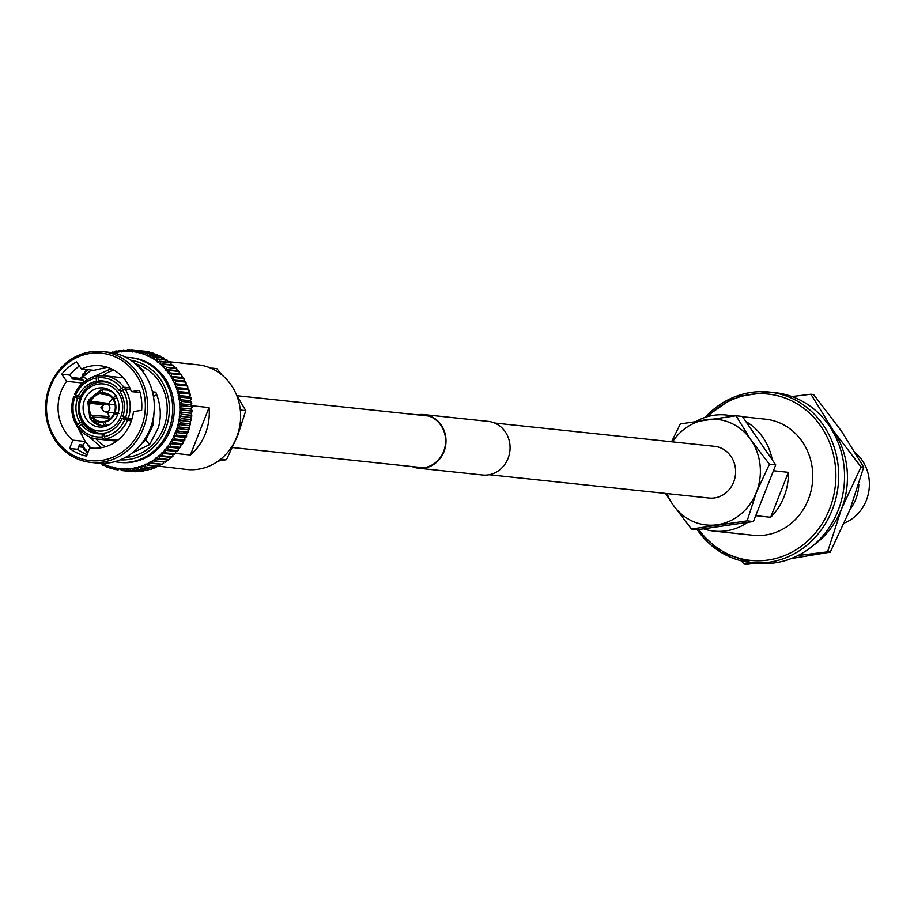 <?xml version="1.0" encoding="UTF-8"?>
<svg xmlns="http://www.w3.org/2000/svg" width="914" height="914" viewBox="0 0 914 914"><rect width="100%" height="100%" fill="white"/><g stroke="black" fill="none" stroke-linecap="round" stroke-linejoin="round"><path stroke-width="1.37" d="M494.623 423.022L714.565 446.329A26.003 23.775 96 0 1 733.656 482.066A26.003 23.775 96 0 1 709.081 498.039L489.139 474.732M108.263 465.98L110.046 468.231L111.862 467.134A58.884 53.835 96 0 1 108.263 465.98A2.045 1.874 -84 0 1 108.343 465.603A2.045 1.874 96 0 1 108.195 465.957A58.884 53.835 96 0 1 104.676 464.529L106.253 466.837L108.617 467.237M111.931 467.157L114.056 469.35L115.61 468.025A58.884 53.835 96 0 1 111.931 467.157A2.045 1.874 -84 0 1 111.988 466.768A2.045 1.874 96 0 1 111.862 467.134M115.678 468.037L117.94 470.104L119.414 468.608A58.884 53.835 96 0 1 115.678 468.037A2.045 1.874 -84 0 1 115.712 467.648A2.045 1.874 96 0 1 115.61 468.025M119.483 468.619L121.87 470.561A60.575 55.388 96 0 0 121.939 470.561L123.241 468.905A58.884 53.835 96 0 1 119.483 468.619A2.045 1.874 -84 0 1 119.483 468.231A2.045 1.874 96 0 1 119.414 468.608M123.31 468.905L125.824 470.71A60.575 55.388 96 0 0 125.892 470.71L127.092 468.893A58.884 53.835 96 0 1 123.31 468.905A2.045 1.874 -84 0 1 123.299 468.516A2.045 1.874 96 0 1 123.241 468.905M127.16 468.893L129.777 470.539A60.575 55.388 96 0 0 129.857 470.539L130.93 468.585A58.884 53.835 96 0 1 127.16 468.893A2.045 1.874 -84 0 1 127.115 468.505A2.045 1.874 96 0 1 127.092 468.893M130.999 468.574L133.718 470.07A60.575 55.388 96 0 0 133.798 470.059L134.746 467.979A58.884 53.835 96 0 1 130.999 468.574A2.045 1.874 -84 0 1 130.93 468.197A2.045 1.874 96 0 1 130.93 468.585M134.815 467.968L137.626 469.293A60.575 55.388 96 0 0 137.706 469.282L138.517 467.077A58.884 53.835 96 0 1 134.815 467.968A2.045 1.874 -84 0 1 134.724 467.591A2.045 1.874 96 0 1 134.746 467.979M138.585 467.065L141.476 468.219A60.575 55.388 96 0 0 141.556 468.197L142.23 465.889A58.884 53.835 96 0 1 138.585 467.065A2.045 1.874 -84 0 1 138.471 466.7A2.045 1.874 96 0 1 138.517 467.077M142.298 465.866L145.257 466.848A60.575 55.388 96 0 0 145.326 466.826L145.863 464.415A58.884 53.835 96 0 1 142.298 465.866A2.045 1.874 -84 0 1 142.161 465.512A2.045 1.874 96 0 1 142.23 465.889M145.92 464.392L148.936 465.192A60.575 55.388 96 0 0 149.005 465.157L149.382 462.667A58.884 53.835 96 0 1 145.92 464.392A2.045 1.874 -84 0 1 145.76 464.038A2.045 1.874 96 0 1 145.863 464.415M149.45 462.633L152.512 463.249A60.575 55.388 96 0 0 152.569 463.204L152.787 460.645A58.884 53.835 96 0 1 149.45 462.633A2.045 1.874 -84 0 1 149.256 462.301A2.045 1.874 96 0 1 149.382 462.667M152.855 460.61L155.94 461.033A60.575 55.388 96 0 0 156.008 460.987L156.066 458.371A58.884 53.835 96 0 1 152.855 460.61A2.045 1.874 -84 0 1 152.649 460.29A2.045 1.874 96 0 1 152.787 460.645M167.182 459.548L165.765 462.027A60.575 55.388 96 0 1 165.697 462.073L154.283 461.307M156.123 458.325L159.23 458.565A60.575 55.388 96 0 0 159.299 458.52L159.185 455.846A58.884 53.835 96 0 1 156.123 458.325A2.045 1.874 -84 0 1 155.894 458.028A2.045 1.874 96 0 1 156.066 458.371M170.301 457.023L169.044 459.548A60.575 55.388 96 0 1 168.987 459.593L168.747 459.891M159.23 455.8L162.361 455.846A60.575 55.388 96 0 0 162.418 455.8L162.132 453.093A58.884 53.835 96 0 1 159.23 455.8A2.045 1.874 -84 0 1 158.99 455.515A2.045 1.874 96 0 1 159.185 455.846M173.249 454.269L172.163 456.829A60.575 55.388 96 0 1 172.118 456.886L172.735 456.406M174.094 454.589L163.218 453.435L162.178 453.036L165.297 452.898A60.575 55.388 96 0 0 165.354 452.841L164.897 450.111A58.884 53.835 96 0 1 162.178 453.036A2.045 1.874 -84 0 1 161.915 452.784A2.045 1.874 96 0 1 162.132 453.093M176.014 451.288L175.111 453.87A60.575 55.388 96 0 1 175.054 453.927L175.682 453.39M176.779 451.527L165.845 450.362L168.05 449.734A60.575 55.388 96 0 0 168.096 449.665L167.468 446.935A58.884 53.835 96 0 1 164.943 450.054A2.045 1.874 -84 0 1 164.669 449.825A2.045 1.874 96 0 1 164.897 450.111M178.584 448.111L177.853 450.705A60.575 55.388 96 0 1 177.796 450.762L178.413 450.168M179.247 448.271L168.267 447.106L170.587 446.363A60.575 55.388 96 0 0 170.621 446.295L169.821 443.564A58.884 53.835 96 0 1 167.513 446.877A2.045 1.874 -84 0 1 167.216 446.66A2.045 1.874 96 0 1 167.468 446.935M180.938 444.741L180.378 447.334A60.575 55.388 96 0 1 180.332 447.392L180.801 446.912M181.509 444.844L170.472 443.678L172.895 442.81A60.575 55.388 96 0 0 172.929 442.742L171.958 440.034A58.884 53.835 96 0 1 169.867 443.507A2.045 1.874 -84 0 1 169.558 443.313A2.045 1.874 96 0 1 169.821 443.564M183.074 441.199A2.045 1.874 -84 0 1 183.074 441.211L182.686 443.77A60.575 55.388 96 0 1 182.651 443.838L182.983 443.461M184.925 437.475A2.045 1.874 -84 0 1 184.982 437.52L184.765 440.057A60.575 55.388 96 0 1 184.719 440.125L183.531 441.245L172.472 440.08L174.974 439.086A60.575 55.388 96 0 0 175.008 439.017L173.854 436.344A58.884 53.835 96 0 1 171.992 439.965A2.045 1.874 -84 0 1 171.672 439.805A2.045 1.874 96 0 1 171.958 440.034M174.974 439.086L184.719 440.125L184.559 440.719L184.925 439.863M186.525 433.624A2.045 1.874 -84 0 1 186.639 433.693L186.582 436.184A60.575 55.388 96 0 1 186.559 436.252L185.314 437.52L173.888 436.275L176.802 435.224A60.575 55.388 96 0 0 176.836 435.144L175.511 432.516A58.884 53.835 96 0 1 173.888 436.275A2.045 1.874 -84 0 1 173.557 436.138A2.045 1.874 96 0 1 173.854 436.344M176.802 435.224L186.559 436.252L186.422 436.892L186.639 436.115M178.379 431.225L188.135 432.333L186.844 433.659L175.739 432.482L178.379 431.225A60.575 55.388 96 0 0 178.401 431.157L176.916 428.586A58.884 53.835 96 0 1 175.545 432.448A2.045 1.874 -84 0 1 175.202 432.333A2.045 1.874 96 0 1 175.511 432.516M176.916 428.586A2.045 1.874 96 0 0 176.596 428.426A2.045 1.874 -84 0 0 176.939 428.506L179.692 427.124L189.449 428.163L189.381 428.872L189.472 428.083A60.575 55.388 96 0 1 189.449 428.163M179.692 427.124A60.575 55.388 96 0 0 179.715 427.044L178.07 424.553A2.045 1.874 96 0 0 177.727 424.416A2.045 1.874 -84 0 0 178.081 424.473L180.732 422.931L190.489 423.97L190.478 424.713L190.5 423.89A60.575 55.388 96 0 1 190.489 423.97M180.732 422.931A60.575 55.388 96 0 0 180.755 422.862L178.95 420.44A2.045 1.874 96 0 0 178.607 420.337A2.045 1.874 -84 0 0 178.961 420.371L181.509 418.681L191.255 419.72L191.289 420.486L191.266 419.64A60.575 55.388 96 0 1 191.255 419.72M181.509 418.681A60.575 55.388 96 0 0 181.52 418.601L179.555 416.281A2.045 1.874 96 0 0 179.213 416.213A2.045 1.874 -84 0 0 179.567 416.213L181.989 414.385L191.746 415.424L191.826 416.201L191.757 415.344A60.575 55.388 96 0 1 191.746 415.424M181.989 414.385A60.575 55.388 96 0 0 182 414.305L179.898 412.1A2.045 1.874 96 0 0 179.544 412.043A2.045 1.874 -84 0 0 179.898 412.02L182.206 410.066L191.951 411.106L191.026 413.197A2.045 1.874 -84 0 1 190.718 413.231M179.955 407.827L182.126 405.747A60.575 55.388 96 0 0 182.126 405.667L179.75 403.714A58.884 53.835 96 0 1 179.955 407.827A2.045 1.874 -84 0 1 179.601 407.873A2.045 1.874 96 0 1 179.864 407.884L190.98 409.061A2.045 1.874 -84 0 1 191.083 409.072L191.951 411.026A60.575 55.388 96 0 1 191.951 411.106L192.077 411.917M182.126 405.747L191.883 406.787L191.083 409.004A2.045 1.874 -84 0 1 190.832 409.049M179.75 403.634L181.772 401.452A60.575 55.388 96 0 0 181.76 401.383L179.27 399.555A58.884 53.835 96 0 1 179.75 403.634A2.045 1.874 -84 0 1 179.395 403.714A2.045 1.874 96 0 1 179.75 403.714L190.9 404.891L191.871 406.707A60.575 55.388 96 0 1 191.883 406.787L192.054 407.747M181.772 401.452L191.529 402.491L190.866 404.811A2.045 1.874 -84 0 1 190.672 404.868M179.258 399.487L181.132 397.202A60.575 55.388 96 0 0 181.121 397.133L178.516 395.454A58.884 53.835 96 0 1 179.258 399.487A2.045 1.874 -84 0 1 178.916 399.589A2.045 1.874 96 0 1 179.27 399.555L190.546 400.743L191.517 402.411A60.575 55.388 96 0 1 191.529 402.491L191.757 403.6M181.132 397.202L190.889 398.241L190.375 400.663A2.045 1.874 -84 0 1 190.249 400.709M178.504 395.385L180.218 393.02A60.575 55.388 96 0 0 180.195 392.951L177.487 391.432A58.884 53.835 96 0 1 178.504 395.385A2.045 1.874 -84 0 1 178.161 395.511A2.045 1.874 96 0 1 178.516 395.454L189.918 396.642L190.877 398.161A60.575 55.388 96 0 1 190.889 398.241L191.186 399.498M180.218 393.02L189.975 394.06L189.621 396.562A2.045 1.874 -84 0 1 189.541 396.596M177.476 391.352L179.03 388.93A60.575 55.388 96 0 0 179.007 388.85L176.208 387.49A58.884 53.835 96 0 1 177.476 391.352A2.045 1.874 -84 0 1 177.145 391.512A2.045 1.874 96 0 1 177.487 391.432L189.015 392.597L189.952 393.98A60.575 55.388 96 0 1 189.975 394.06L190.34 395.465M179.03 388.93L188.787 389.958L188.592 392.54A2.045 1.874 -84 0 0 188.592 392.54M176.185 387.422L177.579 384.943A60.575 55.388 96 0 0 177.556 384.863L174.665 383.674A58.884 53.835 96 0 1 176.185 387.422A2.045 1.874 -84 0 1 175.865 387.605A2.045 1.874 96 0 1 176.208 387.49L187.85 388.633L188.764 389.89A60.575 55.388 96 0 1 188.787 389.958L189.232 391.512M174.643 383.617L175.865 381.081A60.575 55.388 96 0 0 175.831 381.012L172.883 379.996A58.884 53.835 96 0 1 174.643 383.617A2.045 1.874 -84 0 1 174.334 383.823A2.045 1.874 96 0 1 174.665 383.674L186.422 384.783L187.301 385.902A60.575 55.388 96 0 1 187.336 385.971L187.873 387.662L187.336 385.971L177.579 384.943M175.865 381.081L185.622 382.109L186.056 382.76L185.588 382.041A60.575 55.388 96 0 1 185.622 382.109L186.25 383.937M184.742 381.058L172.883 379.996A2.045 1.874 96 0 0 172.563 380.167A2.045 1.874 -84 0 0 172.849 379.938L173.911 377.368L184.114 379.002L183.623 378.339A60.575 55.388 96 0 1 183.657 378.396L184.377 380.35M173.911 377.368A60.575 55.388 96 0 0 173.866 377.299L170.861 376.465A2.045 1.874 96 0 0 170.541 376.659A2.045 1.874 -84 0 0 170.815 376.408L171.706 373.826L181.418 374.797A60.575 55.388 96 0 1 181.463 374.854L182.274 376.934M171.706 373.826A60.575 55.388 96 0 0 171.661 373.757L168.61 373.106A2.045 1.874 96 0 0 168.302 373.323A2.045 1.874 -84 0 0 168.564 373.049L169.273 370.467L178.984 371.438A60.575 55.388 96 0 1 179.03 371.495L179.681 374.237M169.273 370.467A60.575 55.388 96 0 0 169.227 370.399L166.131 369.942A2.045 1.874 96 0 0 165.845 370.181A2.045 1.874 -84 0 0 166.085 369.884L166.622 367.302L176.848 368.776L176.139 367.988M166.622 367.302A60.575 55.388 96 0 0 166.577 367.257L176.322 368.285A60.575 55.388 96 0 1 176.379 368.342L177.407 370.638M164.977 366.617L163.457 366.982A2.045 1.874 96 0 0 163.195 367.245A2.045 1.874 -84 0 0 163.412 366.925L163.777 364.366L173.477 365.349A60.575 55.388 96 0 1 173.523 365.406L174.665 367.805M163.777 364.366A60.575 55.388 96 0 0 163.72 364.32L160.601 364.24A2.045 1.874 96 0 0 160.338 364.515A2.045 1.874 -84 0 0 160.544 364.195L160.738 361.67L170.427 362.652A60.575 55.388 96 0 1 170.484 362.698L171.741 365.189M160.738 361.67A60.575 55.388 96 0 0 160.681 361.613L157.551 361.727A2.045 1.874 96 0 0 157.322 362.024A2.045 1.874 -84 0 0 157.505 361.681L157.516 359.202L167.216 360.196A60.575 55.388 96 0 1 167.273 360.242L168.633 362.824M157.516 359.202A60.575 55.388 96 0 0 157.459 359.168L154.352 359.465A2.045 1.874 96 0 0 154.135 359.773A2.045 1.874 -84 0 0 154.295 359.431L154.146 357.008L163.846 358.002A60.575 55.388 96 0 1 163.903 358.048L165.423 360.607M163.686 357.888L153.095 356.7L154.089 356.974L151.004 357.454A2.045 1.874 96 0 0 150.81 357.785A2.045 1.874 -84 0 0 150.947 357.42L150.639 355.089L160.327 356.083A60.575 55.388 96 0 1 160.396 356.117L162.075 358.608M76.033 424.507L85.322 441.496L72.857 440.171A41.381 37.84 96 0 1 61.169 391.192A41.381 37.84 96 0 1 66.631 381.321L82.683 383.023M111.142 368.742L91.126 377.722M72.857 440.171L69.59 448.466A50.133 45.837 -84 0 0 86.522 456.12L89.789 447.837A41.381 37.84 96 0 0 91.571 448.066A41.381 37.84 96 0 0 130.691 422.645A41.381 37.84 96 0 0 133.49 411.563L141.647 410.375A50.133 45.837 -84 0 0 139.534 390.404L131.376 391.603A41.381 37.84 96 0 0 100.289 365.76A41.381 37.84 96 0 0 81.449 369.016L93.925 370.33L107.304 367.257M131.376 391.603L140.128 392.529M141.796 443.427L145.749 439.965L153.129 425.021L154.26 409.255M102.756 375.677A41.381 37.84 96 0 1 113.782 370.09M105.658 446.672A41.381 37.84 96 0 1 96.061 438.891M89.789 447.837L93.354 448.214M89.286 436.812L101.511 447.689M141.293 427.444A54.017 49.39 96 0 1 76.273 456.829A54.017 49.39 96 0 1 50.567 386.394A54.017 49.39 96 0 1 115.587 357.008A54.017 49.39 96 0 1 141.293 427.444M143.407 428.152A55.708 50.944 96 0 1 90.737 462.393A55.708 50.944 96 0 1 49.824 385.822A55.708 50.944 96 0 1 102.482 351.593A55.708 50.944 96 0 1 143.407 428.152M102.482 351.593L109.189 352.301A55.708 50.944 96 0 1 150.113 428.872A55.708 50.944 96 0 1 97.444 463.101L90.737 462.393M135.238 363.646A47.757 43.666 96 0 1 163.617 427.981A47.757 43.666 96 0 1 125.298 457.457M132.073 453.07L149.61 444.638L158.476 427.444C161.355 416.715 160.795 405.816 156.785 394.757L153.438 396.379M79.518 429.454L84.739 440.856M85.265 441.622L90.772 447.94M85.322 441.496L81.712 447.129L81.335 446.135L81.712 447.129L78.65 446.809M170.29 430.117A52.635 48.134 96 0 1 120.522 462.461L118.969 462.29A52.635 48.134 96 0 1 114.878 461.661L118.969 462.29A52.635 48.134 96 0 0 168.736 429.946A52.635 48.134 96 0 0 130.062 357.603L131.627 357.762A52.635 48.134 96 0 1 170.29 430.117M168.633 361.693L198.018 364.8A52.635 48.134 96 0 1 236.68 437.143A52.635 48.134 96 0 1 186.924 469.488L158.762 466.186A60.575 55.388 96 0 1 158.693 466.22L158.488 466.369M191.94 405.747L209.055 407.564A52.635 48.134 96 0 1 205.33 433.83A52.635 48.134 96 0 1 190.375 455.012L175.625 453.447M84.568 400.001A19.628 17.949 96 0 1 103.122 387.936A19.628 17.949 96 0 1 117.54 414.922A19.628 17.949 96 0 1 98.986 426.987A19.628 17.949 96 0 1 84.568 400.001M104.139 402.891A18.04 16.498 -84 0 0 103.91 403.542L105.213 404.137M110.377 424.039A18.04 16.498 96 0 1 106.47 425.421L107.681 425.547M104.824 421.8L102.848 421.72L102.928 422.405L104.539 425.707L106.755 425.935M107.715 412.225A13.047 11.939 96 0 0 109.28 416.51L91.377 415.379L89.8 417.881L91.4 418.052M89.8 417.881L87.824 401.92L103.91 403.542M110.388 468.334L112.548 468.585M114.181 469.373L116.684 469.647M131.627 471.59L131.696 471.601A60.575 55.388 96 0 1 131.627 471.59L121.802 470.55L131.593 471.59M132.918 471.464L131.73 471.601M135.58 471.738L125.561 470.687L135.649 471.738A60.575 55.388 96 0 1 135.58 471.738M138.06 470.539L135.649 471.738L125.892 470.71M139.534 471.578L129.331 470.527L139.534 471.578A60.575 55.388 96 0 0 139.602 471.567L141.864 470.379M139.454 471.59L129.857 470.539M143.475 471.11L133.09 470.07L143.475 471.11A60.575 55.388 96 0 0 143.544 471.098L145.646 469.91M143.372 471.133L133.798 470.059M149.405 469.156L147.451 470.31A60.575 55.388 96 0 1 147.383 470.333L146.663 470.253M147.245 470.379L137.706 469.282M147.028 470.39L136.814 469.316L147.383 470.333M151.233 469.259L140.493 468.265L151.233 469.259A60.575 55.388 96 0 0 151.301 469.236L153.095 468.105M151.073 469.328L141.556 468.197M156.705 466.768L155.083 467.854A60.575 55.388 96 0 1 155.014 467.888L144.092 466.94M154.82 467.991L145.326 466.826M160.224 465.157L158.762 466.186L149.005 465.157M152.569 463.204L162.326 464.243L163.629 463.272L162.326 464.243A60.575 55.388 96 0 1 162.258 464.278L151.004 463.444M166.908 461.124L165.765 462.027L156.008 460.987M159.23 458.565L167.239 459.502M170.038 458.737L169.044 459.548L159.299 458.52M162.361 455.846L170.358 456.977M173.009 456.097L172.163 456.829L162.418 455.8M165.297 452.898L173.306 454.212M175.808 453.241L175.111 453.87L165.354 452.841M168.05 449.734L177.796 450.762L176.059 451.242M170.587 446.363L180.332 447.392L178.63 448.054M172.895 442.81L182.651 443.838L180.983 444.684M187.873 429.671A2.045 1.874 -84 0 1 188.044 429.763L188.158 432.185L178.401 431.157M189.449 428.369L188.124 429.694L176.939 428.506A58.884 53.835 96 0 0 178.07 424.553M188.97 425.627A2.045 1.874 -84 0 1 189.187 425.73L189.472 428.083L179.715 427.044M190.512 424.336L189.209 425.661A2.045 1.874 -84 0 1 188.855 425.593L178.299 424.473M189.781 421.537A2.045 1.874 -84 0 1 190.066 421.628L190.5 423.89L180.755 422.862M191.312 420.223L190.078 421.548A2.045 1.874 -84 0 1 189.724 421.514L178.904 420.371M179.235 416.213L190.329 417.39A2.045 1.874 -84 0 0 190.34 417.39A2.045 1.874 -84 0 1 190.683 417.469L191.266 419.64L181.52 418.601M191.837 416.087L190.683 417.39A2.045 1.874 -84 0 1 190.34 417.39L179.224 416.213M179.658 412.054L190.786 413.231A2.045 1.874 -84 0 1 191.015 413.277L191.757 415.344L182 414.305M192.077 411.894L192.111 410.283L191.951 411.026L182.206 409.986L179.967 407.895A58.884 53.835 96 0 1 179.898 412.02M192.054 407.587L191.974 405.987L191.871 406.707L182.126 405.667M191.574 401.714L191.517 402.411L181.76 401.383M191.163 399.018L190.877 397.499L190.877 398.161L181.121 397.133M190.295 394.814L189.918 393.351L189.952 393.98L180.195 392.951M189.152 390.689L188.695 389.295L188.764 389.89L179.007 388.85M187.736 386.668L187.199 385.354L177.556 384.863M184 381.172L185.588 382.041L175.831 381.012M181.977 377.642L183.623 378.339L173.866 377.299M182.811 377.471L170.861 376.465A58.884 53.835 96 0 1 172.849 379.938M179.727 374.294L171.661 373.757M177.259 371.118L169.227 370.399M162.258 363.783L173.294 365.109M159.367 361.179L170.255 362.447M156.305 358.814L167.045 360.036M156.591 354.392L156.694 354.449A60.575 55.388 96 0 1 156.762 354.472L146.286 353.272L143.955 354.255A58.884 53.835 96 0 1 147.474 355.695A2.045 1.874 -84 0 1 147.36 356.06A2.045 1.874 96 0 1 147.531 355.717L149.747 354.849L160.201 356.003M147.474 355.695L147.005 353.432L156.762 354.472L158.59 356.871M149.085 352.027L149.142 352.039A60.575 55.388 96 0 1 149.21 352.05L139.088 350.965L136.54 352.198A58.884 53.835 96 0 1 140.219 353.067A2.045 1.874 -84 0 1 140.15 353.455A2.045 1.874 96 0 1 140.288 353.09L142.733 351.97L152.958 353.09A60.575 55.388 96 0 1 153.026 353.112L154.66 354.164M143.955 354.255A2.045 1.874 96 0 0 143.806 354.621A2.045 1.874 -84 0 0 143.886 354.232L143.281 352.084L153.026 353.112M149.336 352.084L150.73 352.815M140.219 353.067L139.454 351.022L149.21 352.05M145.372 351.307L145.257 351.284A60.575 55.388 96 0 1 145.326 351.296L146.594 351.753M136.54 352.198A2.045 1.874 96 0 0 136.437 352.576A2.045 1.874 -84 0 0 136.472 352.187L135.58 350.256L145.326 351.296M132.667 351.604L131.547 349.799L128.908 351.319A58.884 53.835 96 0 1 132.667 351.604A2.045 1.874 -84 0 1 132.656 351.993A2.045 1.874 96 0 1 132.736 351.616L135.386 350.233L145.212 351.273M131.707 349.811L141.476 350.85L131.65 349.811A60.575 55.388 96 0 0 131.57 349.799M128.84 351.319L127.514 349.662L125.058 351.33A58.884 53.835 96 0 1 128.84 351.319A2.045 1.874 -84 0 1 128.851 351.707A2.045 1.874 96 0 1 128.908 351.319M130.348 349.936L127.743 349.662M124.99 351.33L123.813 349.811L121.219 351.639A58.884 53.835 96 0 1 124.99 351.33A2.045 1.874 -84 0 1 125.035 351.719A2.045 1.874 96 0 1 125.058 351.33M121.151 351.639L119.46 350.336L117.403 352.244A58.884 53.835 96 0 1 121.151 351.639A2.045 1.874 -84 0 1 121.219 352.027A2.045 1.874 96 0 1 121.219 351.639M121.882 350.45L119.905 350.268M117.403 352.244A2.045 1.874 96 0 0 117.426 352.633A2.045 1.874 -84 0 0 117.335 352.256L115.495 351.147L113.633 353.147M113.565 353.158L111.965 352.164A60.575 55.388 96 0 1 112.034 352.141M113.907 352.198L112.205 352.073M87.641 369.667A58.884 53.835 96 0 0 87.253 370.113A2.045 1.874 96 0 0 87.481 370.399A2.045 1.874 -84 0 0 87.207 370.159L86.499 369.873L87.161 369.942M87.207 370.159L85.699 370.193L84.682 373.289A58.884 53.835 96 0 1 87.207 370.159M84.682 373.289A2.045 1.874 96 0 0 84.933 373.563A2.045 1.874 -84 0 0 84.636 373.346L84.019 373.129L84.614 373.186M84.636 373.346L83.151 373.506L82.329 376.659A58.884 53.835 96 0 1 84.636 373.346M81.152 378.533A58.884 53.835 96 0 1 82.283 376.717L80.581 377.631A60.575 55.388 96 0 1 80.626 377.562M83.585 447.163L83.768 449.414L84.465 450.305L86.019 450.282A58.884 53.835 96 0 1 83.585 447.163A2.045 1.874 -84 0 1 83.848 446.889A2.045 1.874 96 0 1 83.54 447.106L81.86 446.603L83.54 447.106A58.884 53.835 96 0 1 82.717 445.941M84.248 449.905A60.575 55.388 96 0 0 84.294 449.962L86.019 450.282A2.045 1.874 96 0 0 86.304 450.042A2.045 1.874 -84 0 0 86.065 450.328L87.378 453.595M101.146 462.77L99.432 463.398L101.248 463.752M101.203 462.792L102.562 465.146L104.847 465.626M104.676 464.529A2.045 1.874 -84 0 1 104.79 464.152A2.045 1.874 96 0 1 104.607 464.506L103.076 465.397M113.325 398.321A13.047 11.939 96 0 0 108.88 403.485L90.863 401.246L88.601 399.955L100.609 390.05L102.06 390.175M116.284 395.899L112.136 398.138L114.947 398.561M107.201 394.38L101.82 393.466L102.699 389.764A18.04 16.498 96 0 1 105.521 389.787A18.04 16.498 96 0 1 113.644 393.203M110 390.267L102.699 389.764M119.128 413.596L114.581 411.986A14.167 12.956 96 0 0 113.302 399.818L116.261 397.864M101.82 393.466A14.167 12.956 96 0 1 104.584 393.614A14.167 12.956 96 0 1 112.136 398.138M100.769 390.038L99.889 393.751L108.937 395.282M90.863 401.246A14.167 12.956 96 0 1 99.889 393.751M88.11 401.874L90.086 403.211L103.83 404.913M91.377 415.379A14.167 12.956 96 0 1 90.086 403.211M90.954 419.56L101.717 425.673A18.04 16.498 96 0 1 90.954 419.56L92.531 417.058L110.434 418.189A13.047 11.939 96 0 0 110.583 418.349M102.848 421.72A14.167 12.956 96 0 1 101.614 421.731A14.167 12.956 96 0 1 92.531 417.058M106.47 425.421L104.779 421.434A14.167 12.956 96 0 0 113.816 413.939L114.399 414.202A14.853 13.584 96 0 1 104.859 422.131M117.78 414.282L113.816 413.939M130.565 389.467L125.024 388.884L122.613 390.084A29.716 27.169 96 0 1 125.526 417.675L131.947 418.966M125.526 417.675L122.853 416.464A26.529 24.255 96 0 0 120.271 392.037L122.613 390.084M98.689 375.814A31.83 29.111 96 0 1 104.413 375.803L98.621 375.814L98.061 377.825A29.716 27.169 96 0 1 121.448 388.416L123.87 387.205L129.857 387.844M107.498 381.949L98.392 380.978A26.529 24.255 96 0 1 102.996 380.989A26.529 24.255 96 0 1 119.106 390.358L121.448 388.416M98.392 380.978L98.061 377.825M121.928 390.655L119.106 390.358M96.13 378.11L96.667 376.1C86.533 378.27 79.164 384.371 74.525 394.414L75.645 395.111A29.716 27.169 96 0 1 96.13 378.11L96.461 381.264A26.529 24.255 96 0 0 78.318 396.322L75.645 395.111M80.592 396.562L78.318 396.322M101.648 381.812L96.461 381.264M98.186 376.248L96.758 376.1M74.879 397.064L73.76 396.379C70.287 406.879 71.326 416.738 76.902 425.935L77.793 424.644A29.716 27.169 96 0 1 74.879 397.064L77.553 398.276A26.529 24.255 96 0 0 80.135 422.702L77.793 424.644M82.637 422.965L80.135 422.702M79.804 398.515L77.553 398.276M80.386 397.03L73.943 396.356M79.05 426.244L77.084 426.038M117.335 440.582L103.419 439.108L102.345 436.915A29.716 27.169 96 0 1 78.947 426.324L78.056 427.626C83.151 434.31 89.698 438.137 97.695 439.12A31.83 29.111 96 0 1 78.238 427.718M103.99 433.967L102.014 433.762A26.529 24.255 96 0 1 97.41 433.75A26.529 24.255 96 0 1 81.289 424.382L78.947 426.324M102.014 433.762L102.345 436.915M83.871 424.656L81.289 424.382M131.319 420.943L124.75 419.629A29.716 27.169 96 0 1 104.276 436.629L105.35 438.823L117.883 440.148M131.81 419.457L122.076 418.418A26.529 24.255 96 0 1 103.945 433.476L104.276 436.629M122.076 418.418L124.75 419.629M103.705 403.52A19.628 17.949 96 0 1 103.922 402.868M109.28 416.51L107.486 417.995M190.98 409.061A2.045 1.874 -84 0 0 190.729 409.049L180.104 407.93M190.786 413.231A2.045 1.874 -84 0 0 190.66 413.231L179.784 412.077M108.195 465.957L106.675 467.008M79.381 366.011A50.133 45.837 -84 0 0 69.807 375.071L72.503 378.99L83.105 380.11L81.392 378.556L71.486 377.505M81.392 378.556L83.265 376.545L88.03 380.338M91.354 370.067L83.265 376.545M142.31 371.038L143.944 370.787L136.426 364.697M152.604 392.403L155.814 392.186L152.467 391.832M155.814 392.186L156.785 394.757M81.952 447.072L83.711 444.444L83.048 445.118L79.461 444.741L77.656 449.322A50.133 45.837 -84 0 0 87.093 454.669M81.449 369.016L76.559 361.921A50.133 45.837 -84 0 0 61.729 374.214L66.631 381.321M145.749 439.965L149.61 444.638M69.59 448.466L77.656 449.322M61.729 374.214L69.807 375.071M84.214 381.744L83.105 380.11M154.729 392.62L152.604 393.203M209.055 407.564L190.375 455.012M212.254 368.799L210.997 368.228M211.785 368.113L216.858 368.65L221.931 374.934M220.628 459.239L226.478 459.662L218.115 461.136M240.405 410.889L240.725 410.089L245.797 410.626L237.789 435.327L226.478 459.662M221.405 459.125L221.725 458.325M240.725 410.089L240.256 409.415M236.692 395.374L245.797 410.626M101.214 408.307L103.533 410.866A4.033 3.69 -84 0 0 109.749 408.969A4.033 3.69 -84 0 0 104.196 404.651L101.385 406.673A1.063 0.971 -84 0 0 101.523 408.535A1.063 0.971 -84 0 0 102.802 407.952A1.063 0.971 -84 0 0 101.385 406.673M858.817 484.317A40.536 37.063 96 0 1 855.778 499.238A40.536 37.063 96 0 1 850.077 509.384M705.197 417.355A85.745 78.398 96 0 1 769.234 392.049L775.106 392.677A85.745 78.398 96 0 1 838.092 510.515A85.745 78.398 96 0 1 757.043 563.195L751.171 562.578A85.745 78.398 96 0 1 697.154 529.606M742.534 416.75L765.498 419.183A58.359 53.366 96 0 1 808.364 499.398A58.359 53.366 96 0 1 753.193 535.261L713.88 531.091A58.359 53.366 96 0 1 703.472 528.829M783.995 496.816A58.359 53.366 96 0 1 770.685 517.267L755.741 515.679L773.438 470.744L788.394 472.332A58.359 53.366 96 0 1 783.995 496.816M747.698 522.362A58.359 53.366 96 0 1 713.88 531.091M855.47 452.853A40.536 37.063 96 0 1 866.335 500.358A40.536 37.063 96 0 1 844.422 522.968M696.628 421.126A58.359 53.366 96 0 1 726.173 415.013A58.359 53.366 96 0 1 732.731 416.167M745.767 421.445A58.359 53.366 96 0 1 772.296 459.913M788.394 472.332L770.685 517.267M756.381 492.349A53.058 48.511 96 0 1 717.376 524.727A53.058 48.511 96 0 1 672.818 504.562L691.43 529L747.149 520.854L756.381 492.349L769.439 464.243L750.828 439.805A53.058 48.511 96 0 1 756.381 492.349M672.51 441.873A53.058 48.511 96 0 1 706.271 419.652A53.058 48.511 96 0 1 750.828 439.805L736.033 415.779L680.313 423.925L671.573 441.782M667.026 493.583A53.058 48.511 -84 0 0 672.818 504.562L665.541 493.423M769.439 464.243L775.735 464.906L742.328 416.441L736.033 415.779M775.735 464.906L753.433 521.517L747.149 520.854M753.433 521.517L697.725 529.663L691.43 529M810.901 394.231L813.586 394.517L841.508 431.168L863.707 467.214L849.849 509.966L830.255 552.125L827.57 551.839L841.44 509.075L861.022 466.928L833.1 430.277L810.901 394.231L791.935 396.539M863.707 467.214L861.022 466.928M756.609 563.15L746.692 564.338L744.007 564.052L751.845 562.647M830.255 552.125L791.341 558.534M797.968 555.541L827.57 551.839M741.38 560.853L744.007 564.052M826.279 421.754A79.587 72.777 96 0 1 833.1 430.277A79.587 72.777 96 0 1 841.44 509.075A79.587 72.777 96 0 1 813.163 545.487M413.791 466.746A26.529 24.255 -84 0 0 418.532 467.785A26.529 24.255 -84 0 0 443.61 451.482A26.529 24.255 -84 0 0 424.13 415.025A26.529 24.255 -84 0 0 419.275 415.036M412.123 466.574A26.952 24.644 -84 0 0 418.498 468.208A26.952 24.644 -84 0 0 443.976 451.642A26.952 24.644 -84 0 0 424.176 414.602A26.952 24.644 -84 0 0 417.607 414.865M418.498 468.208L482.569 474.994A26.952 24.644 -84 0 0 508.047 458.428A26.952 24.644 -84 0 0 488.247 421.388L424.176 414.602M130.782 360.242A50.133 45.837 96 0 1 165.617 428.883A50.133 45.837 96 0 1 120.225 459.856M90.532 447.917A52.635 48.134 96 0 1 89.035 446.238M79.941 430.825A52.635 48.134 96 0 1 79.392 429.306M120.911 416.441A23.65 21.628 96 0 1 92.451 429.306A23.65 21.628 96 0 1 81.197 398.47A23.65 21.628 96 0 1 109.657 385.605A23.65 21.628 96 0 1 120.911 416.441M123.721 416.853A25.763 23.558 96 0 1 123.539 417.344A25.763 23.558 96 0 1 123.036 418.521M108.24 432.208A25.763 23.558 96 0 1 98.255 433.053A25.763 23.558 96 0 1 80.249 397.761A25.763 23.558 96 0 1 103.682 381.846A25.763 23.558 96 0 1 113.267 384.76M104.539 425.707A18.04 16.498 96 0 1 101.717 425.673L106.195 426.141M114.387 469.396L116.661 469.636M121.939 470.561L131.696 471.601M145.257 466.848L155.014 467.888M148.936 465.192L158.693 466.22M152.512 463.249L162.258 464.278M155.94 461.033L165.697 462.073M168.096 449.665L177.853 450.705M170.621 446.295L180.378 447.334M172.929 442.742L182.686 443.77M175.008 439.017L184.765 440.057M176.836 435.144L186.582 436.184M178.95 420.44A58.884 53.835 96 0 1 178.081 424.473M179.555 416.281A58.884 53.835 96 0 1 178.961 420.371M179.898 412.1A58.884 53.835 96 0 1 179.567 416.213M168.61 373.106A58.884 53.835 96 0 1 170.815 376.408M166.131 369.942A58.884 53.835 96 0 1 168.564 373.049M163.457 366.982A58.884 53.835 96 0 1 166.085 369.884M166.577 367.257L176.322 368.285M160.601 364.24A58.884 53.835 96 0 1 163.412 366.925M163.72 364.32L173.477 365.349M157.551 361.727A58.884 53.835 96 0 1 160.544 364.195M160.681 361.613L170.427 362.652M154.352 359.465A58.884 53.835 96 0 1 157.505 361.681M157.459 359.168L167.216 360.196M151.004 357.454A58.884 53.835 96 0 1 154.295 359.431M163.846 358.002L154.089 356.974A60.575 55.388 96 0 1 154.146 357.008M147.531 355.717A58.884 53.835 96 0 1 150.947 357.42M160.327 356.083L150.57 355.055A60.575 55.388 96 0 1 150.639 355.089M156.694 354.449L146.937 353.41A60.575 55.388 96 0 1 147.005 353.432M140.288 353.09A58.884 53.835 96 0 1 143.886 354.232M152.958 353.09L143.212 352.061A60.575 55.388 96 0 1 143.281 352.084M149.142 352.039L139.385 350.999A60.575 55.388 96 0 1 139.454 351.022M132.736 351.616A58.884 53.835 96 0 1 136.472 352.187M145.257 351.284L135.5 350.256A60.575 55.388 96 0 1 135.58 350.256M127.914 349.685L130.325 349.936M113.942 353.055A58.884 53.835 96 0 1 117.335 352.256M87.961 452.476A58.884 53.835 96 0 1 86.065 450.328M104.607 464.506A58.884 53.835 96 0 1 102.254 463.364M101.751 392.78A14.853 13.584 96 0 1 112.65 397.716M113.804 399.395A14.853 13.584 96 0 1 115.164 412.248M90.28 400.983A14.853 13.584 96 0 1 99.82 393.066M90.863 415.801A14.853 13.584 96 0 1 89.503 402.948M102.928 422.405A14.853 13.584 96 0 1 92.017 417.481M125.024 388.884A31.83 29.111 96 0 1 128.166 418.566M123.333 377.813L104.413 375.803A31.83 29.111 96 0 1 123.87 387.205M74.72 394.391A31.83 29.111 96 0 1 96.564 376.134M76.89 425.718A31.83 29.111 96 0 1 73.885 396.539M103.419 439.108A31.83 29.111 96 0 1 97.695 439.12L116.615 441.119M127.389 420.531A31.83 29.111 96 0 1 105.35 438.823M119.803 390.427A25.763 23.558 96 0 1 120.717 391.66M125.938 357.363A52.635 48.134 96 0 1 130.062 357.603L125.926 357.351M704.968 417.424L734.582 396.847L769.234 392.049A85.745 78.398 96 0 1 832.22 509.886A85.745 78.398 96 0 1 751.171 562.578L720.838 552.25L697.016 529.594M707.779 416.556A83.62 76.456 96 0 1 803.829 408.341A83.62 76.456 96 0 1 829.581 508.995A83.62 76.456 96 0 1 698.764 529.514M423.399 467.762L232.522 447.54M428.872 416.053L236.92 395.716M78.216 426.153L78.41 426.838M79.084 428.929L81.392 434.653M87.55 444.604L90.395 447.894M156.922 466.311L158.088 466.437M108.012 382.121L103.682 381.846C92.771 381.778 84.899 387.09 80.078 397.784C75.508 416.121 81.575 427.878 98.255 433.053L103.99 433.91M162.029 464.472L162.852 463.992M165.457 462.301L166.314 461.719M168.747 459.879L169.616 459.182M191.746 403.28L191.563 401.714M98.998 463.17L99.58 463.512M85.013 450.602L85.882 450.693M82.626 447.357L83.414 447.437M116.284 351.01L117.849 351.182M167.502 369.656L178.264 370.798M169.821 372.901L180.652 374.043M178.756 420.36L189.872 421.537M178.013 424.473L189.129 425.65M160.407 456.28L171.215 457.434M157.425 458.908L168.165 460.05M147.6 465.329L158.099 466.437M117.929 413.299L105.761 412.008M115.107 404.891L106.607 403.988M726.173 415.013L734.765 415.927"/></g></svg>
